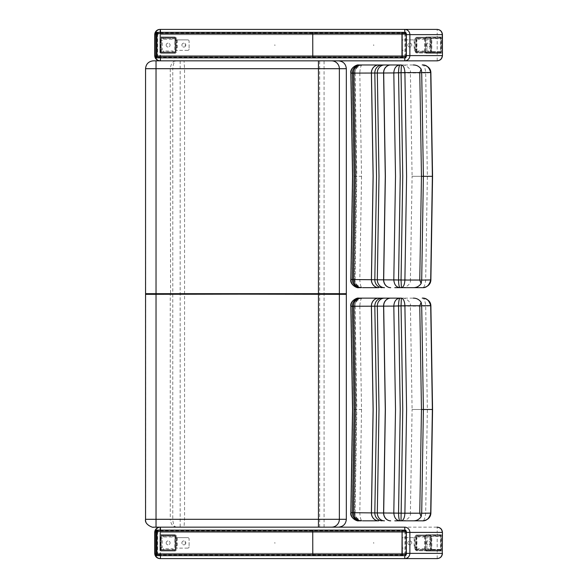 <?xml version="1.0" encoding="UTF-8"?>
<svg xmlns="http://www.w3.org/2000/svg" width="588" height="588" viewBox="0 0 588 588"><rect width="100%" height="100%" fill="white"/><g stroke="black" fill="none" stroke-linecap="round" stroke-linejoin="round"><path stroke-width="0.44" stroke-dasharray="2.94 2.21" d="M156.011 293.993L170.557 294.007L170.255 68.7L145.648 68.7A7.857 7.791 90 0 1 153.439 60.836L176.665 60.836C174.482 60.924 173.181 63.541 172.762 68.7L170.255 68.7C170.946 63.541 173.085 60.924 176.665 60.836L184.044 60.836L184.551 68.7L184.551 519.3L184.044 527.164L180.163 527.164L338.482 527.164L177.782 527.164M318.446 60.836L331.514 60.836A7.857 7.842 -90 0 0 331.514 60.836L312.912 60.836M338.467 60.836L184.044 60.836M180.163 60.836L180.163 527.164M346.016 293.993L339.033 294.007M324.069 527.164L324.061 60.836M176.665 527.164C173.085 527.076 170.946 524.459 170.255 519.3L172.762 519.3C173.181 524.459 174.482 527.076 176.665 527.164L184.044 527.164M319.674 527.164L319.674 60.836M184.551 68.7L172.762 68.7L172.784 294.007L170.557 293.993L172.762 294.007L172.762 519.3L184.551 519.3M170.571 293.993L145.552 293.677L172.784 294.007L145.552 294.323M421.706 72.611L410.402 72.581C411.328 67.716 403.449 64.217 402.545 64.981L413.349 64.981M421.706 280.079L410.402 280.057L412.092 176.319L423.389 176.319L412.092 176.319L410.402 72.581L421.706 72.559M413.349 287.664L422.221 287.664C423.919 287.988 425.073 285.467 425.683 280.086L427.358 176.319L425.69 72.971L430.879 72.714L425.683 72.559C425.073 67.179 423.919 64.651 422.221 64.981M359.819 73.015L361.524 176.319L356.24 176.319L354.535 72.978L352.528 73.11L354.233 176.319L352.528 279.535L359.819 279.668C360.165 285.143 361.054 287.811 362.48 287.664C358.224 287.811 355.578 285.143 354.535 279.668L356.24 176.319L354.535 73.096L359.819 72.978L354.527 72.978C355.578 67.495 358.224 64.834 362.48 64.981C361.054 64.834 360.165 67.495 359.819 72.978L425.69 72.971L425.683 72.559M354.527 72.978C355.931 65.084 359.246 65.849 362.061 64.989L362.48 64.981M358.68 64.981L360.363 64.981A7.857 7.835 -90 0 0 352.528 73.11L350.823 73.096M354.535 73.096L355.115 73.096C353.807 68.002 362.032 64.136 362.972 64.981M402.92 287.664L402.545 287.664C403.427 288.429 411.335 284.93 410.402 280.057L421.706 280.028M378.657 287.664L362.972 287.664C362.01 288.502 353.807 284.636 355.115 279.543L430.879 279.932M425.683 280.086L430.872 280.145M401.016 287.664L400.149 287.664M361.282 287.664L358.68 287.664M350.823 279.543L352.227 279.528L353.932 176.319L352.227 73.11A7.857 7.813 -90 0 1 360.04 64.981M359.003 287.664A7.857 7.85 90 0 1 351.161 279.535L352.866 176.319L351.161 73.103A7.857 7.85 -90 0 1 359.003 64.981M359.033 64.981A7.857 7.85 -90 0 0 351.19 73.103L352.896 176.319L351.19 279.535A7.857 7.85 90 0 0 359.033 287.664M421.706 305.775L410.402 305.745C411.328 300.88 403.449 297.374 402.545 298.138L413.349 298.138M421.706 513.243L410.402 513.221L412.092 409.483L423.389 409.483L412.092 409.483L410.402 305.745L421.706 305.723M413.349 520.828L422.221 520.828C423.919 521.152 425.073 518.623 425.683 513.243L427.358 409.483L425.69 306.135L430.879 305.878L425.683 305.723C425.073 300.343 423.919 297.815 422.221 298.138M359.819 306.179L361.524 409.483L356.24 409.483L354.535 306.252L352.528 306.267L354.233 409.483L352.528 512.699L359.819 512.824C360.165 518.307 361.054 520.975 362.48 520.828C358.224 520.975 355.578 518.307 354.535 512.824L356.24 409.483L354.535 306.142L359.819 306.142L354.527 306.142C355.578 300.659 358.224 297.991 362.48 298.138C361.054 297.991 360.165 300.659 359.819 306.142L425.69 306.135L425.683 305.723M354.527 306.142C355.931 298.241 359.246 299.013 362.061 298.153L362.48 298.138M358.68 298.138L360.363 298.138A7.857 7.835 -90 0 0 352.528 306.267L350.823 306.26M354.535 306.252L355.115 306.26C353.807 301.166 362.032 297.293 362.972 298.138M402.92 520.828L402.545 520.828C403.427 521.593 411.335 518.094 410.402 513.221L421.706 513.192M378.657 520.828L362.972 520.828C362.01 521.666 353.814 517.793 355.115 512.707L430.879 513.089M425.683 513.243L430.872 513.302M401.016 520.828L400.149 520.828M361.282 520.828L358.68 520.828M350.823 512.707L352.227 512.692L353.932 409.483L352.227 306.274A7.857 7.813 -90 0 1 360.04 298.138M359.003 520.828A7.857 7.85 90 0 1 351.161 512.699L352.866 409.483L351.161 306.267A7.857 7.85 -90 0 1 359.003 298.138M359.033 298.138A7.857 7.85 -90 0 0 351.19 306.267L352.896 409.483L351.19 512.699A7.857 7.85 90 0 0 359.033 520.828M428.865 39.198L428.865 37.889L418.017 37.889L418.017 39.198L418.017 37.889L428.865 37.889L428.865 39.198L418.017 39.198M418.017 51.038L418.017 52.354L428.865 52.354L428.865 51.038L428.865 52.354L418.017 52.354L418.017 51.038L428.865 51.038M430.886 39.227L429.879 39.227L431.195 39.227L430.886 44.284L429.879 44.284L429.879 39.227M430.886 44.284L429.879 44.284M431.195 44.284L431.195 39.227M430.886 45.96L429.879 45.96L431.195 45.96L430.886 51.016L429.879 51.016L429.879 45.96M430.886 51.016L429.879 51.016M431.195 51.016L431.195 45.96M415.929 39.881L416.414 39.881L416.414 50.355L415.047 50.355L415.804 50.355L415.804 39.881L416.414 39.881L415.047 39.881L416.414 39.881L416.414 50.355L415.929 50.355L415.929 39.881L414.658 39.881L414.658 50.355L415.929 50.355M415.451 50.355L416.414 50.355L415.804 50.355L415.804 39.881L415.451 50.355L414.18 50.355L414.18 39.881L403.258 39.881A1.308 1.308 90 0 0 401.949 41.189A1.308 1.308 -90 0 1 403.258 39.881L414.658 39.881M415.694 50.355L415.694 51.67L416.392 52.354L429.865 52.354L430.57 51.67L430.57 38.573L429.865 37.889L416.392 37.889L415.694 38.573L415.694 39.881M425.675 38.573L425.675 51.67L426.374 52.354L439.846 52.354L440.552 51.67L440.552 38.573L439.846 37.889L426.374 37.889L425.675 38.573L415.694 38.573M415.047 39.881L415.047 38.573L416.392 37.257L429.865 37.257L431.21 38.573L431.21 51.67L429.865 52.979L416.392 52.979L415.047 51.67L415.047 50.355M416.392 37.889L426.374 37.889M429.865 52.979L439.846 52.979L441.198 51.67L441.198 38.573L439.846 37.257L426.374 37.257L425.028 38.573L415.047 38.573M439.846 37.257L429.865 37.257M429.865 52.354L439.846 52.354L429.865 52.354M415.047 51.67L425.028 51.67L426.374 52.979L416.392 52.979M425.028 51.67L425.028 38.573M439.846 52.979L426.374 52.979M416.392 37.257L426.374 37.257L416.392 37.257M407.844 45.122A1.962 1.962 90 0 0 409.807 47.084A1.962 1.962 90 0 0 411.769 45.122A1.962 1.962 90 0 0 409.807 43.152A1.962 1.962 90 0 0 407.844 45.122A1.962 1.962 -90 0 1 409.807 43.152A1.962 1.962 -90 0 1 411.769 45.122A1.962 1.962 -90 0 1 409.807 47.084A1.962 1.962 -90 0 1 407.844 45.122M401.949 49.047A1.308 1.308 90 0 0 403.258 50.355L403.258 50.355A1.308 1.308 -90 0 1 401.949 49.047L401.949 41.189L401.949 49.047M414.658 50.355L414.18 50.355M414.18 39.881L415.451 39.881M426.131 45.122A1.962 1.962 90 0 0 428.101 47.084A1.962 1.962 90 0 0 430.063 45.122A1.962 1.962 90 0 0 428.101 43.152A1.962 1.962 90 0 0 426.131 45.122M426.138 45.122A1.962 1.962 -90 0 1 428.101 43.152A1.962 1.962 -90 0 1 430.071 45.122A1.962 1.962 -90 0 1 428.108 47.084A1.962 1.962 -90 0 1 426.138 45.122M430.467 37.889L431.195 38.587L431.812 38.587L431.092 37.889L417.039 37.889L430.467 37.889M417.664 52.354L416.319 51.648L417.664 52.354L431.092 52.354L431.812 51.648L431.812 38.587M416.936 51.648L416.936 38.587L416.319 38.587L417.664 37.889L416.936 38.587M431.812 51.648L430.467 52.354L431.092 52.354M417.039 52.354L430.467 52.354M431.195 51.648L431.195 38.587M416.319 38.587L416.319 51.648M428.865 536.962L428.865 535.646L418.017 535.646L418.017 536.962L418.017 535.646L428.865 535.646L428.865 536.962L418.017 536.962M418.017 548.802L418.017 550.111L428.865 550.111L428.865 548.802L428.865 550.111L418.017 550.111L418.017 548.802L428.865 548.802M430.886 536.984L429.879 536.984L431.195 536.984L430.886 542.04L429.879 542.04L429.879 536.984M430.886 542.04L429.879 542.04M431.195 542.04L431.195 536.984M430.886 543.716L429.879 543.716L431.195 543.716L430.886 548.773L429.879 548.773L429.879 543.716M430.886 548.773L429.879 548.773M431.195 548.773L431.195 543.716M415.929 537.645L416.414 537.645L416.414 548.119L415.047 548.119L415.804 548.119L415.804 537.645L416.414 537.645L415.047 537.645L416.414 537.645L416.414 548.119L415.929 548.119L415.929 537.645L414.658 537.645L414.658 548.119L415.929 548.119M415.451 548.119L416.414 548.119L415.804 548.119L415.804 537.645L415.451 548.119L414.18 548.119L414.18 537.645L403.258 537.645A1.308 1.308 90 0 0 401.949 538.953A1.308 1.308 -90 0 1 403.258 537.645L414.658 537.645M415.694 548.119L415.694 549.427L416.392 550.111L429.865 550.111L430.57 549.427L430.57 536.33L429.865 535.646L416.392 535.646L415.694 536.33L415.694 537.645M425.675 536.33L425.675 549.427L426.374 550.111L439.846 550.111L440.552 549.427L440.552 536.33L439.846 535.646L426.374 535.646L425.675 536.33L415.694 536.33M415.047 537.645L415.047 536.33L416.392 535.021L429.865 535.021L431.21 536.33L431.21 549.427L429.865 550.743L416.392 550.743L415.047 549.427L415.047 548.119M416.392 535.646L426.374 535.646M429.865 550.743L439.846 550.743L441.198 549.427L441.198 536.33L439.846 535.021L426.374 535.021L425.028 536.33L415.047 536.33M439.846 535.021L429.865 535.021M429.865 550.111L439.846 550.111L429.865 550.111M415.047 549.427L425.028 549.427L426.374 550.743L416.392 550.743M425.028 549.427L425.028 536.33M439.846 550.743L426.374 550.743M416.392 535.021L426.374 535.021L416.392 535.021M407.844 542.878A1.962 1.962 90 0 0 409.807 544.848A1.962 1.962 90 0 0 411.769 542.878A1.962 1.962 90 0 0 409.807 540.916A1.962 1.962 90 0 0 407.844 542.878A1.962 1.962 -90 0 1 409.807 540.916A1.962 1.962 -90 0 1 411.769 542.878A1.962 1.962 -90 0 1 409.807 544.848A1.962 1.962 -90 0 1 407.844 542.878M401.949 546.811A1.308 1.308 90 0 0 403.258 548.119L403.258 548.119A1.308 1.308 -90 0 1 401.949 546.811L401.949 538.953L401.949 546.811M414.658 548.119L414.18 548.119M414.18 537.645L415.451 537.645M426.131 542.878A1.962 1.962 90 0 0 428.101 544.848A1.962 1.962 90 0 0 430.063 542.878A1.962 1.962 90 0 0 428.101 540.916A1.962 1.962 90 0 0 426.131 542.878M426.138 542.878A1.962 1.962 -90 0 1 428.101 540.916A1.962 1.962 -90 0 1 430.071 542.878A1.962 1.962 -90 0 1 428.108 544.848A1.962 1.962 -90 0 1 426.138 542.878M430.467 535.646L431.195 536.352L431.812 536.352L431.092 535.646L417.039 535.646L430.467 535.646M417.664 550.111L416.319 549.413L417.664 550.111L431.092 550.111L431.812 549.413L431.812 536.352M416.936 549.413L416.936 536.352L416.319 536.352L417.664 535.646L416.936 536.352M431.812 549.413L430.467 550.111L431.092 550.111M417.039 550.111L430.467 550.111M431.195 549.413L431.195 536.352M416.319 536.352L416.319 549.413M162.266 40.234L160.958 40.234L162.266 40.234L162.266 50.002L160.958 50.002L160.95 40.234L160.958 50.002L162.266 50.002M173.019 39.249L173.019 37.941L163.251 37.941L163.243 39.249L163.243 37.941L173.019 37.941L173.019 39.249L163.243 39.249M163.243 50.987L163.251 52.295L163.243 50.987L173.019 50.987L173.019 52.295L163.243 52.295L173.019 52.295L173.019 50.987M189.093 49.047A1.308 1.308 -90 0 1 187.785 50.355L187.785 50.355A1.308 1.308 90 0 0 189.093 49.047L189.093 41.189L189.093 49.047M187.785 39.881A1.308 1.308 -90 0 1 189.093 41.189A1.308 1.308 90 0 0 187.785 39.881L175.988 39.881L187.785 39.881M187.785 50.355L175.996 50.355L187.785 50.355M185.823 45.122A1.962 1.962 -90 0 1 183.853 47.084A1.962 1.962 -90 0 1 181.89 45.122A1.962 1.962 -90 0 1 183.853 43.152A1.962 1.962 -90 0 1 185.823 45.122A1.962 1.962 90 0 0 183.853 43.152A1.962 1.962 90 0 0 181.89 45.122A1.962 1.962 90 0 0 183.853 47.084A1.962 1.962 90 0 0 185.815 45.122M175.996 50.355L175.312 50.355L174.989 52.295L160.958 51.972L161.288 37.941L174.989 37.941L175.312 39.881L175.996 39.881L175.996 37.911A0.654 0.654 90 0 0 175.342 37.257L160.928 37.257A0.654 0.654 90 0 0 160.274 37.911L160.274 52.325A0.654 0.654 90 0 0 160.928 52.979L175.342 52.979A0.654 0.654 90 0 0 175.996 52.325L175.996 50.355L175.312 50.355L175.312 39.881L175.996 39.881L175.996 50.355M175.312 51.972L174.981 37.941L160.95 38.271L174.974 37.941L175.305 51.972L175.305 38.271M161.274 52.295L174.981 52.295L161.274 52.295L160.95 38.271L161.208 52.295L175.231 51.972M160.95 38.271L160.877 51.972M175.231 38.271L160.877 38.271M160.928 37.257L160.855 37.257A0.654 0.654 90 0 0 160.193 37.911L160.193 52.325A0.654 0.654 90 0 0 160.855 52.979L175.261 52.979A0.654 0.654 90 0 0 175.915 52.325L175.915 37.911A0.654 0.654 90 0 0 175.261 37.257L160.928 37.257M166.169 45.122A1.962 1.962 -90 0 1 168.131 43.152A1.962 1.962 -90 0 1 170.094 45.122A1.962 1.962 -90 0 1 168.131 47.084A1.962 1.962 -90 0 1 166.169 45.122M166.161 45.122A1.962 1.962 90 0 0 168.124 47.084A1.962 1.962 90 0 0 170.094 45.122A1.962 1.962 90 0 0 168.124 43.152A1.962 1.962 90 0 0 166.161 45.122M162.266 537.998L160.958 537.998L162.266 537.998L162.266 547.766L160.958 547.766L160.95 537.998L160.958 547.766L162.266 547.766M173.019 537.013L173.019 535.705L163.251 535.705L163.243 537.013L163.243 535.705L173.019 535.705L173.019 537.013L163.243 537.013M163.243 548.751L163.251 550.059L163.243 548.751L173.019 548.751L173.019 550.059L163.243 550.059L173.019 550.059L173.019 548.751M189.093 546.811A1.308 1.308 -90 0 1 187.785 548.119L187.785 548.119A1.308 1.308 90 0 0 189.093 546.811L189.093 538.953L189.093 546.811M187.785 537.645A1.308 1.308 -90 0 1 189.093 538.953A1.308 1.308 90 0 0 187.785 537.645L175.988 537.645L187.785 537.645M187.785 548.119L175.996 548.119L187.785 548.119M185.823 542.878A1.962 1.962 -90 0 1 183.853 544.848A1.962 1.962 -90 0 1 181.89 542.878A1.962 1.962 -90 0 1 183.853 540.916A1.962 1.962 -90 0 1 185.823 542.878A1.962 1.962 90 0 0 183.853 540.916A1.962 1.962 90 0 0 181.89 542.878A1.962 1.962 90 0 0 183.853 544.848A1.962 1.962 90 0 0 185.815 542.878M175.996 548.119L175.312 548.119L174.989 550.059L160.958 549.729L161.288 535.705L174.989 535.705L175.312 537.645L175.996 537.645L175.996 535.675A0.654 0.654 90 0 0 175.342 535.021L160.928 535.021A0.654 0.654 90 0 0 160.274 535.675L160.274 550.089A0.654 0.654 90 0 0 160.928 550.743L175.342 550.743A0.654 0.654 90 0 0 175.996 550.089L175.996 548.119L175.312 548.119L175.312 537.645L175.996 537.645L175.996 548.119M175.312 549.729L174.981 535.705L160.95 536.028L174.974 535.705L175.305 549.729L175.305 536.028M161.274 550.059L174.981 550.059L161.274 550.059L160.95 536.028L161.208 550.059L175.231 549.729M160.95 536.028L160.877 549.729M175.231 536.028L160.877 536.028M160.928 535.021L160.855 535.021A0.654 0.654 90 0 0 160.193 535.675L160.193 550.089A0.654 0.654 90 0 0 160.855 550.743L175.261 550.743A0.654 0.654 90 0 0 175.915 550.089L175.915 535.675A0.654 0.654 90 0 0 175.261 535.021L160.928 535.021M166.169 542.878A1.962 1.962 -90 0 1 168.131 540.916A1.962 1.962 -90 0 1 170.094 542.878A1.962 1.962 -90 0 1 168.131 544.848A1.962 1.962 -90 0 1 166.169 542.878M166.161 542.878A1.962 1.962 90 0 0 168.124 544.848A1.962 1.962 90 0 0 170.094 542.878A1.962 1.962 90 0 0 168.124 540.916A1.962 1.962 90 0 0 166.161 542.878M176.179 38.308L174.857 38.308L174.864 37L161.244 37A1.308 1.308 90 0 0 159.936 38.308L159.929 51.928L161.237 51.928L161.237 53.243A1.308 1.308 -90 0 1 159.929 51.928A1.308 1.308 90 0 0 161.244 53.243L174.864 53.243L174.857 51.928L176.172 51.928L176.179 38.308A1.308 1.308 90 0 0 174.864 37L174.864 37A1.308 1.308 -90 0 1 176.172 38.308L176.172 51.928A1.308 1.308 -90 0 1 174.864 53.243L174.864 53.243A1.308 1.308 90 0 0 176.179 51.928L176.172 51.928M161.237 53.243A1.308 1.308 0 0 1 159.929 51.928L159.929 38.308A1.308 1.308 0 0 1 161.237 37L161.237 38.308L174.857 38.308L174.857 51.928L161.237 51.928L161.237 38.308L159.929 38.308A1.308 1.308 -90 0 1 161.237 37L174.864 37M161.244 53.243L174.864 53.243M176.179 536.072L174.857 536.072L174.864 534.757L161.244 534.757A1.308 1.308 90 0 0 159.936 536.072L159.929 549.692L161.237 549.692L161.237 551A1.308 1.308 -90 0 1 159.929 549.692A1.308 1.308 90 0 0 161.244 551L174.864 551L174.857 549.692L176.172 549.692L176.179 536.072A1.308 1.308 90 0 0 174.864 534.757L174.864 534.757A1.308 1.308 -90 0 1 176.172 536.072L176.172 549.692A1.308 1.308 -90 0 1 174.864 551L174.864 551A1.308 1.308 90 0 0 176.179 549.692L176.172 549.692M161.237 551A1.308 1.308 0 0 1 159.929 549.692L159.929 536.072A1.308 1.308 0 0 1 161.237 534.757L161.237 536.072L174.857 536.072L174.857 549.692L161.237 549.692L161.237 536.072L159.929 536.072A1.308 1.308 -90 0 1 161.237 534.757L174.864 534.757M161.244 551L174.864 551M424.727 51.928L426.895 51.928L426.903 53.243L440.912 53.243L440.904 51.928L442.183 51.928A1.308 1.272 90 0 1 440.912 53.243L426.903 53.243A1.308 1.272 90 0 1 425.624 51.928L425.624 38.308A1.308 1.272 90 0 1 426.903 37L426.08 37L424.727 38.308L424.727 51.928L426.08 53.243L440.912 53.243L440.089 53.243L441.434 51.928L441.434 38.308L440.089 37L426.08 37L426.903 37L426.895 38.308L424.727 38.308M440.912 37L440.912 37A1.308 1.272 90 0 1 442.183 38.308L440.904 38.308L440.912 37L426.903 37L440.912 37A1.308 1.308 0 0 1 442.22 38.308L442.22 51.928A1.308 1.308 0 0 1 440.912 53.243M424.727 549.692L426.895 549.692L426.903 551L440.912 551L440.904 549.692L442.183 549.692A1.308 1.272 90 0 1 440.912 551L426.903 551A1.308 1.272 90 0 1 425.624 549.692L425.624 536.072A1.308 1.272 90 0 1 426.903 534.757L426.08 534.757L424.727 536.072L424.727 549.692L426.08 551L440.912 551L440.089 551L441.434 549.692L441.434 536.072L440.089 534.757L426.08 534.757L426.903 534.757L426.895 536.072L424.727 536.072M440.912 534.757L440.912 534.757A1.308 1.272 90 0 1 442.183 536.072L440.904 536.072L440.912 534.757L426.903 534.757L440.912 534.757A1.308 1.308 0 0 1 442.22 536.072L442.22 549.692A1.308 1.308 0 0 1 440.912 551M437.193 60.836L437.185 55.595L442.433 55.595A5.241 5.241 -90 0 1 437.2 60.836M404.875 57.889L404.897 55.595L155.225 55.595L437.185 55.595L437.185 34.641L159.965 34.641L159.98 29.4L437.193 29.4A5.241 5.241 -90 0 1 442.433 34.641L437.185 34.641L437.207 29.4M154.74 34.641L159.965 34.641L159.98 60.836M155.225 33.634A5.241 5.241 -90 0 1 155.401 32.972M155.401 57.264A5.241 5.241 -90 0 1 155.225 56.602M160.539 32.347L160.561 34.641L404.897 34.641L404.875 32.347M155.225 34.641L160.561 34.641L160.539 57.889M406.33 55.595L404.897 55.595L404.897 34.641L406.33 34.641M405.264 57.874L405.022 57.234L406.33 56.624M405.654 56.624L405.654 33.619L405.044 32.347L401.986 32.347M405.022 33.002L158.312 33.002L158.341 32.347L312.735 32.347M158.312 33.002L157.062 33.619L158.341 32.347L156.504 32.347M157.643 33.619L157.643 56.624L158.341 57.889L157.062 56.624L157.062 33.619L155.261 33.619M185.154 45.445L185.154 44.791L185.293 45.445M274.824 45.445L274.824 44.791L274.964 45.445M175.988 45.445L175.988 44.791L176.135 45.445M373.652 45.445L373.652 44.791L373.799 45.445M437.193 558.6L437.185 553.359L442.433 553.359A5.241 5.241 -90 0 1 437.2 558.6M404.875 555.653L404.897 553.359L155.225 553.359L437.185 553.359L437.185 532.405L159.965 532.405L159.98 527.164A5.241 5.241 0 0 0 159.951 527.164A5.241 5.241 -90 0 1 159.98 527.164L437.193 527.164A5.241 5.241 -90 0 1 442.433 532.405L437.185 532.405L437.207 527.164M154.74 532.405L159.965 532.405L159.98 558.6M155.225 531.398A5.241 5.241 -90 0 1 155.401 530.736M155.401 555.028A5.241 5.241 -90 0 1 155.225 554.366M160.539 530.111L160.561 532.405L404.897 532.405L404.875 530.111M155.225 532.405L160.561 532.405L160.539 555.653M406.33 553.359L404.897 553.359L404.897 532.405L406.33 532.405M405.264 555.631L405.022 554.999L406.33 554.381M405.654 554.381L405.654 531.376L405.044 530.111L401.986 530.111M405.022 530.766L158.312 530.766L158.341 530.111L312.735 530.111M158.312 530.766L157.062 531.376L158.341 530.111L156.504 530.111M157.643 531.376L157.643 554.381L158.341 555.653L157.062 554.381L157.062 531.376L155.261 531.376M185.154 543.209L185.154 542.555L185.293 543.209M274.824 543.209L274.824 542.555L274.964 543.209M175.988 543.209L175.988 542.555L176.135 543.209M373.652 543.209L373.652 542.555L373.799 543.209M172.762 293.677L145.648 293.677L145.552 68.7M145.552 519.3L145.648 519.3A7.857 7.791 -90 0 0 153.336 527.164M145.648 294.323L145.648 519.3L170.255 519.3L170.255 294.323L172.762 294.323M427.358 176.319L432.555 176.319M360.363 287.664A7.857 7.835 90 0 1 352.528 279.535L352.227 279.528A7.857 7.813 90 0 0 360.04 287.664M361.524 176.319L359.819 279.623M354.233 176.319L356.82 176.319L355.115 73.096M427.358 409.483L432.555 409.483M360.363 520.828A7.857 7.835 90 0 1 352.528 512.699L352.227 512.692A7.857 7.813 90 0 0 360.04 520.828M361.524 409.483L359.819 512.787M354.233 409.483L356.82 409.483L355.115 306.26M415.694 51.67L425.675 51.67M431.21 38.573L441.198 38.573M441.198 51.67L431.21 51.67M430.57 38.573L440.552 38.573M440.552 51.67L430.57 51.67M415.694 549.427L425.675 549.427M431.21 536.33L441.198 536.33M441.198 549.427L431.21 549.427M430.57 536.33L440.552 536.33M440.552 549.427L430.57 549.427M176.628 39.881L176.628 50.355M177.304 39.881L177.304 50.355M176.628 537.645L176.628 548.119M177.304 537.645L177.304 548.119M159.936 38.308L159.929 51.928M159.936 536.072L159.929 549.692M426.895 51.928L440.904 51.928L440.904 38.308L426.895 38.308L426.895 51.928M441.434 38.308L442.183 38.308L442.183 51.928L441.434 51.928M426.895 549.692L440.904 549.692L440.904 536.072L426.895 536.072L426.895 549.692M441.434 536.072L442.183 536.072L442.183 549.692L441.434 549.692M442.448 34.641L442.448 55.595M405.654 33.619L406.33 33.619M157.643 56.624L155.261 56.624M158.312 57.234L405.022 57.234M442.448 532.405L442.448 553.359M405.654 531.376L406.33 531.376M157.643 554.381L155.261 554.381M158.312 554.999L405.022 554.999M354.527 279.66C354.123 281.99 356.255 285.276 358.298 286.488L362.458 287.664M356.24 176.319L354.535 279.543M355.115 279.543L356.82 176.319M354.527 512.824C354.123 515.154 356.255 518.432 358.298 519.652L362.458 520.828M356.24 409.483L354.535 512.707M355.115 512.707L356.82 409.483M405.544 32.45L405.044 32.347M405.544 530.207L405.044 530.111"/><path stroke-width="0.88" d="M312.912 60.836L153.439 60.836M346.332 68.7L346.332 293.677L318.424 294.007L346.332 294.323L156.033 294.007L156.033 60.836L153.248 60.836C148.558 61.38 145.993 64.004 145.552 68.7L346.332 68.7C345.862 63.938 343.238 61.314 338.46 60.836L437.193 60.836L338.467 60.836M346.332 294.323L346.332 519.3L339.357 519.3A7.857 7.842 90 0 1 331.544 527.164M338.482 527.164C343.245 526.679 345.862 524.055 346.332 519.3M156.033 527.164L160.34 527.164L153.439 527.164L156.033 527.164L156.033 519.3L145.552 519.3C144.258 524.849 153.894 528.142 153.439 527.164L176.665 527.164M156.011 293.993L318.446 293.993L145.648 294.323M339.033 293.993L156.033 293.993L339.357 294.323L339.357 519.3L318.446 519.3L318.446 527.164M362.972 64.981L401.369 64.981C403.441 65.415 404.618 67.958 404.897 72.603L419.766 72.603L421.162 69.127L421.684 71.986L423.389 176.319L421.706 72.611M422.221 64.981C426.374 64.651 429.196 67.179 430.688 72.559L430.872 72.493C430.556 65.643 422.522 64.702 422.235 64.981M421.706 72.559L430.872 72.5M421.162 69.127C419.2 66.356 416.598 64.974 413.349 64.981M401.016 64.981L399.803 64.981C396.158 65.459 394.166 68.112 393.813 72.941L398.539 72.75C398.664 67.811 399.201 65.217 400.149 64.981L401.369 64.981L401.053 72.706L404.897 72.603L406.587 176.319L404.897 280.035L351.161 279.535M422.221 287.664L422.302 287.664C422.588 287.811 430.379 287.223 430.872 280.145L430.688 280.086C429.196 285.467 426.374 287.988 422.221 287.664L400.149 287.664C399.201 287.422 398.664 284.827 398.539 279.888L400.23 176.319L398.539 72.772L401.053 72.706M393.813 279.682L395.504 176.319L393.813 72.941L383.582 73.008L385.272 176.319L383.582 279.631A7.857 7.019 -90 0 0 390.601 287.664M394.805 64.981L359.003 64.981M351.161 73.103L383.582 73.008A7.857 7.019 90 0 1 390.601 64.981M360.363 64.981L362.48 64.981M430.695 72.699L432.371 176.319L430.695 279.947L421.706 280.079M421.706 280.028L423.389 176.319L421.706 280.028L421.162 283.512L419.766 280.035L421.456 176.319L419.766 72.603M400.149 287.664L401.369 287.664L401.053 279.939L402.751 176.319L401.053 72.714M390.711 287.664A7.857 7.027 -90 0 1 383.685 279.631L385.375 176.319L383.685 73.008A7.857 7.027 90 0 1 390.711 64.981M419.766 280.035L404.897 280.042C404.618 284.688 403.441 287.231 401.369 287.664L402.92 287.664M413.349 287.664C416.598 287.672 419.2 286.282 421.162 283.512M362.693 287.664L378.657 287.664A7.857 7.262 -90 0 1 371.396 279.616L373.093 176.319L371.396 73.03A7.857 7.262 90 0 1 378.657 64.981M359.003 287.664L361.282 287.664A7.857 7.725 -90 0 1 353.557 279.572L355.262 176.319L353.557 73.066A7.857 7.725 90 0 1 361.282 64.981M394.805 287.664L399.803 287.664C396.158 287.187 394.166 284.533 393.813 279.697M360.216 64.981A7.857 7.813 90 0 0 352.403 73.081L354.108 176.319L352.403 279.557A7.857 7.813 -90 0 0 360.216 287.664M378.716 287.664A7.857 7.262 -90 0 1 371.454 279.616L373.152 176.319L371.454 73.03A7.857 7.262 90 0 1 378.716 64.981M382.134 64.981A7.857 7.321 90 0 0 374.821 73.03L376.518 176.319L374.821 279.609A7.857 7.321 -90 0 0 382.134 287.664M384.449 287.664A7.857 7.129 -90 0 1 377.32 279.623L379.01 176.319L377.32 73.015A7.857 7.129 90 0 1 384.449 64.981M360.363 298.138L401.369 298.138C403.441 298.579 404.618 301.115 404.897 305.767L419.766 305.767L421.162 302.291L421.684 305.15L423.389 409.483L421.706 305.775M422.221 298.138C426.374 297.815 429.196 300.343 430.688 305.723L430.872 305.657C430.556 298.807 422.522 297.866 422.235 298.138M421.706 305.723L430.872 305.664M421.162 302.291C419.2 299.52 416.598 298.138 413.349 298.138M401.016 298.138L399.803 298.138C396.158 298.616 394.166 301.276 393.813 306.105L398.539 305.914C398.664 300.975 399.201 298.381 400.149 298.138L401.369 298.138L401.053 305.863L404.897 305.767L406.587 409.483L404.897 513.199L351.161 512.699M422.221 520.828L422.302 520.821C422.588 520.975 430.379 520.387 430.872 513.302L430.688 513.243C429.196 518.623 426.374 521.152 422.221 520.828L401.016 520.828L402.751 409.483L401.053 305.863L398.539 305.914M351.161 306.267L393.813 306.105M394.805 298.138L359.003 298.138M430.695 305.856L432.371 409.483L430.695 513.111L421.706 513.243M421.706 513.192L423.389 409.483L421.706 513.192L421.162 516.676L419.766 513.199L421.456 409.483L419.766 305.767M398.539 513.037L400.23 409.483L398.539 305.929M394.805 520.828L399.803 520.828C396.158 520.351 394.166 517.69 393.813 512.861L395.504 409.483L393.813 306.127M390.711 520.828A7.857 7.027 -90 0 1 383.685 512.795L385.375 409.483L383.685 306.172A7.857 7.027 90 0 1 390.711 298.138M398.539 513.052C398.664 517.991 399.201 520.578 400.149 520.828L402.92 520.828M413.349 520.828C416.598 520.828 419.2 519.447 421.162 516.676M362.693 520.828L378.657 520.828A7.857 7.262 -90 0 1 371.396 512.78L373.093 409.483L371.396 306.186A7.857 7.262 90 0 1 378.657 298.138M359.003 520.828L361.282 520.828A7.857 7.725 -90 0 1 353.557 512.736L355.262 409.483L353.557 306.23A7.857 7.725 90 0 1 361.282 298.138M400.149 520.828L401.369 520.828C403.441 520.387 404.618 517.852 404.897 513.199L419.766 513.199M360.216 298.138A7.857 7.813 90 0 0 352.403 306.245L354.108 409.483L352.403 512.721A7.857 7.813 -90 0 0 360.216 520.828M378.716 520.828A7.857 7.262 -90 0 1 371.454 512.78L373.152 409.483L371.454 306.186A7.857 7.262 90 0 1 378.716 298.138M382.134 298.138A7.857 7.321 90 0 0 374.821 306.194L376.518 409.483L374.821 512.773A7.857 7.321 -90 0 0 382.134 520.828M384.449 520.828A7.857 7.129 -90 0 1 377.32 512.787L379.01 409.483L377.32 306.179A7.857 7.129 90 0 1 384.449 298.138M390.601 298.138A7.857 7.019 90 0 0 383.582 306.172L385.272 409.483L383.582 512.795A7.857 7.019 -90 0 0 390.601 520.828M437.09 60.836C440.25 60.527 441.985 58.778 442.286 55.595L409.865 55.595A5.241 5.167 90 0 1 404.706 60.836L437.207 60.836A5.241 5.241 -90 0 1 437.193 60.836L437.207 60.836C440.39 60.527 442.132 58.778 442.448 55.595L442.448 34.641C442.132 31.458 440.39 29.709 437.207 29.4L437.09 29.4C440.25 29.709 441.985 31.458 442.286 34.641L442.448 34.641M154.74 34.641L154.74 55.595A5.241 5.241 0 0 0 159.98 60.836L282.968 60.836L159.98 60.836A5.241 5.241 -90 0 1 154.74 55.595L155.225 55.595L154.74 55.595L154.74 34.641A5.241 5.241 -90 0 1 159.98 29.4L159.98 29.4A5.241 5.241 0 0 0 154.74 34.641L155.129 34.641A5.241 5.241 -90 0 1 155.225 33.634L156.496 32.347L155.225 33.619L156.496 32.347L156.371 33.619L156.974 33.619L156.974 56.624L156.371 56.624L156.371 33.619L155.328 33.619L155.225 56.624L156.496 57.889L155.328 56.624L156.371 56.624L156.702 57.889L156.974 56.624L312.779 56.624L312.735 57.889L156.496 57.889L405.044 57.889L406.33 56.624L405.044 57.889M155.401 32.972A5.241 5.241 -90 0 1 160.37 29.4L159.98 29.4L160.37 29.4L160.539 32.347M159.98 60.836L160.37 60.836A5.241 5.241 -90 0 1 155.401 57.264M155.225 56.602A5.241 5.241 -90 0 1 155.129 55.595L155.225 34.641M437.09 29.4L404.706 29.4A5.241 5.167 90 0 1 409.865 34.641L442.286 34.641L442.448 55.595M404.875 32.347L404.706 29.4L160.37 29.4L404.706 29.4M406.33 34.641L409.865 34.641L409.865 55.595L406.33 55.595M160.539 57.889L160.37 60.836L404.706 60.836L404.875 57.889M405.044 32.347L402.104 32.347L402.236 56.624L312.779 56.624L312.735 32.347L401.986 32.347L156.974 32.347L156.974 33.619L406.33 33.619L405.044 32.347L406.315 33.619L406.212 56.624A1.272 1.235 90 0 1 404.978 57.889M402.104 57.889L402.236 56.624L406.212 56.624L406.212 33.619A1.272 1.235 -90 0 0 404.978 32.347L156.702 32.347M437.09 558.6C440.25 558.291 441.985 556.542 442.286 553.359L409.865 553.359A5.241 5.167 90 0 1 404.706 558.6L437.207 558.6A5.241 5.241 -90 0 1 437.193 558.6L159.98 558.6A5.241 5.241 -90 0 1 154.74 553.359L155.225 553.359L154.74 553.359L154.74 532.405A5.241 5.241 -90 0 1 159.951 527.164A5.241 5.241 0 0 0 154.74 532.405L155.129 532.405A5.241 5.241 -90 0 1 155.225 531.398M155.401 530.736A5.241 5.241 -90 0 1 160.37 527.164L159.98 527.164L160.37 527.164L160.539 530.111M154.74 532.405L154.74 553.359A5.241 5.241 0 0 0 159.98 558.6L160.37 558.6A5.241 5.241 -90 0 1 155.401 555.028M155.225 554.381L156.702 555.653L156.371 554.381L155.328 554.381L155.328 531.376L156.496 530.111L155.225 531.376L155.225 554.381L156.496 555.653L405.044 555.653L406.33 554.381L405.044 555.653L156.496 555.653L155.225 554.381A5.241 5.241 -90 0 1 155.129 553.359L155.225 532.405M404.875 530.111L404.706 527.164A5.241 5.167 90 0 1 409.865 532.405L442.286 532.405C441.985 529.222 440.25 527.473 437.09 527.164L437.207 527.164C440.39 527.473 442.132 529.222 442.448 532.405L442.286 553.359L442.448 532.405M437.207 558.6L437.207 558.6C440.39 558.291 442.132 556.542 442.448 553.359M404.706 527.164L160.37 527.164L404.706 527.164M406.33 532.405L409.865 532.405L409.865 553.359L406.33 553.359M160.539 555.653L160.37 558.6L404.706 558.6L404.875 555.653M405.044 530.111L402.104 530.111L402.236 554.381L312.779 554.381L312.735 530.111L401.986 530.111L156.974 530.111L156.974 531.376L406.33 531.376L405.044 530.111L406.315 531.376L406.212 554.381A1.272 1.235 90 0 1 404.978 555.653L405.044 555.653M156.496 530.111L156.371 531.376L156.974 531.376L156.974 554.381L156.371 554.381L156.371 531.376L155.225 531.376L156.504 530.111M156.702 555.653L401.986 555.653L402.104 530.111L312.735 530.111M156.974 555.653L156.974 554.381L312.779 554.381L312.735 555.653M339.048 294.007L318.424 294.007L318.446 60.836M145.552 68.7L145.552 293.677L339.357 293.677L339.357 68.7A7.857 7.842 -90 0 0 331.522 60.836M318.446 294.007L318.446 519.3L156.033 519.3L156.033 294.323L145.552 294.323L156.033 294.007M145.956 293.993L145.552 293.677M430.879 72.714L432.555 176.319L421.456 176.319M430.879 305.878L432.555 409.483L421.456 409.483M155.261 56.624L155.261 33.619M156.974 57.889L312.735 57.889M155.225 33.619L155.225 56.624L156.702 57.889M401.986 57.889L401.986 32.347M155.261 554.381L155.261 531.376M401.986 555.653L404.978 555.653M402.104 555.653L402.236 554.381L406.212 554.381L406.212 531.376A1.272 1.235 -90 0 0 404.978 530.111L402.104 530.111M145.552 294.323L145.552 519.3M358.68 287.664C356.945 288.392 349.757 284.438 350.823 279.543L352.528 176.319L350.823 73.096C349.764 68.208 356.931 64.254 358.68 64.981M432.555 176.319L430.879 279.932M358.68 520.828C356.945 521.556 349.757 517.594 350.823 512.707L352.528 409.483L350.823 306.26C349.764 301.372 356.931 297.418 358.68 298.138M432.555 409.483L430.879 513.089M406.33 33.619L406.33 56.624M406.33 531.376L406.33 554.381"/></g></svg>
